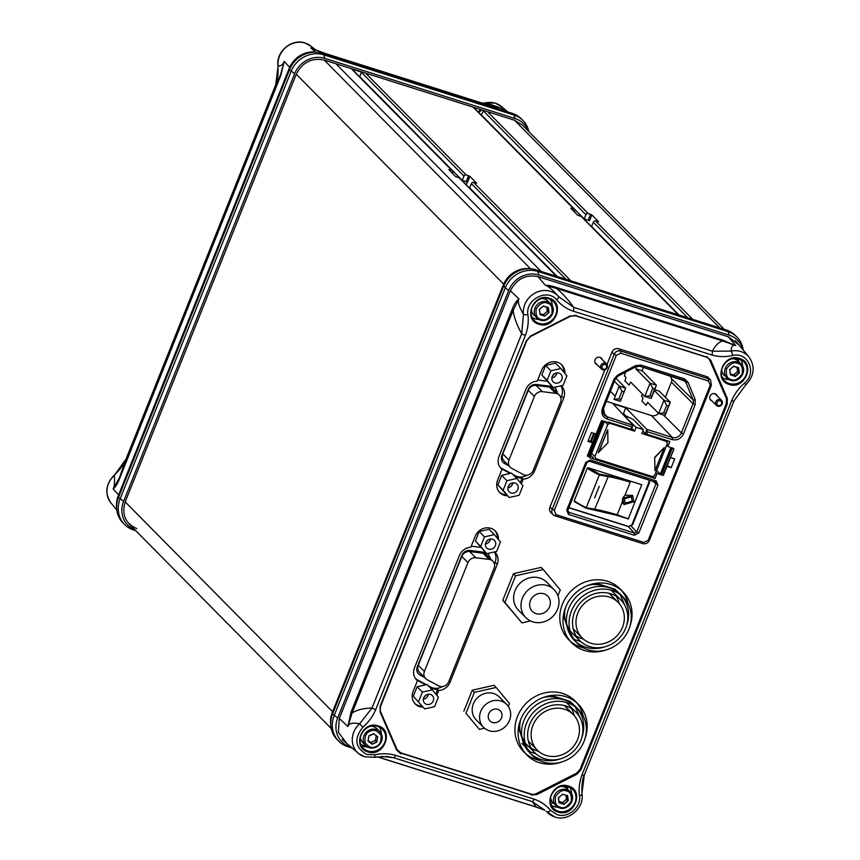 <?xml version="1.0" encoding="UTF-8"?>
<svg xmlns="http://www.w3.org/2000/svg" width="860" height="860" viewBox="0 0 860 860"><rect width="100%" height="100%" fill="white"/><g stroke="black" fill="none" stroke-linecap="round" stroke-linejoin="round"><path stroke-width="1.29" d="M478.02 111.8L480.912 109.596M289.659 67.316L284.219 61.372L280.543 74.906L275.705 84.85L278.113 66.005C281.209 65.941 283.252 64.392 284.219 61.372L280.812 75.454L119.68 478.31A7.224 1.301 -158.2 0 1 119.411 477.762L113.176 489.017C114.434 486.47 114.821 481.944 114.348 475.451L114.133 475.268C123.055 466.969 125.614 460.347 126.033 459.046A3.612 0.645 -158.2 0 1 126.044 459.025A3.612 0.645 -158.2 0 0 126.022 459.068L275.705 84.85A3.612 0.645 -158.2 0 1 275.705 84.828A3.612 0.645 -158.2 0 1 275.716 84.818M114.133 475.268C105.64 484.18 104.608 493.436 111.026 503.046A20.629 18.759 -44.7 0 1 114.348 475.451L126.022 459.068L119.411 477.762L280.543 74.906A7.224 1.301 -158.2 0 0 280.812 75.454M126.033 459.046L275.705 84.828L278.038 75.411L277.995 65.736C275.77 51.707 291.819 38.173 305.063 43L311.341 46.472A20.629 18.759 -44.7 0 0 305.257 43.108A20.629 18.759 -44.7 0 0 278.113 66.005A3.612 1.225 173.5 0 1 277.995 65.736L277.995 65.736A3.612 1.225 173.5 0 1 278.06 65.446M482.868 103.318L485.792 102.856A3.612 0.871 -101.7 0 0 485.491 102.727L495.349 103.189L501.627 106.661L507.83 111.972M501.627 106.661A20.629 18.759 -44.7 0 0 495.532 103.297A20.629 18.759 -44.7 0 0 485.792 102.856L501.068 108.081L490.146 105.619M315.158 49.772L310.783 47.891C313.814 48.88 314.599 48.998 313.115 48.235M315.62 52.073L310.783 47.891L324.575 53.245L490.866 105.844L501.068 108.081L504.25 110.832M119.68 478.31C117.712 483.449 115.541 487.018 113.176 489.017L118.594 494.952M483.632 110.456A1.806 1.645 135.3 0 0 483.374 110.908L481.235 115.057M469.71 176.203L466.281 184.771M136.815 528.61C125.388 523.536 121.518 514.624 125.194 501.885L296.248 74.229C302.44 62.285 311.761 57.555 324.22 60.039L514.506 120.228L522.332 125.012M528.126 130.87A24.209 22.005 135.3 0 0 515.172 118.572L324.887 58.383A24.209 22.005 135.3 0 0 294.647 73.724L123.603 501.38A24.209 22.005 135.3 0 0 134.923 529.824M528.814 131.569A26.015 23.65 135.3 0 0 522.923 120.475A26.015 23.65 135.3 0 0 513.925 115.004L323.639 54.814A26.015 23.65 135.3 0 0 291.153 71.294L120.099 498.95A26.015 23.65 135.3 0 0 124.593 524.503A26.015 23.65 135.3 0 0 133.59 529.986L135.751 530.663M522.923 120.475L521.343 118.873A26.015 23.65 135.3 0 0 512.345 113.391L513.925 115.004L515.172 118.572M324.887 58.383L323.639 54.814L322.059 53.202A26.015 23.65 135.3 0 0 317.179 52.223L314.954 52.019A24.209 22.005 135.3 0 0 289.261 68.273L118.207 495.93A24.209 22.005 135.3 0 0 116.53 506.723L116.713 508.948A26.015 23.65 135.3 0 0 123.001 522.901L124.593 524.503M322.059 53.202L512.345 113.391M123.603 501.38L118.519 497.349A26.015 23.65 135.3 0 0 116.713 508.948M118.207 495.93L118.519 497.349L289.562 69.692L294.647 73.724M317.179 52.223A26.015 23.65 135.3 0 0 289.562 69.692L289.261 68.273M439.686 686.312A7.224 6.568 -44.7 0 1 438.611 685.861L427.076 679.658A7.224 6.568 -44.7 0 1 425.635 678.583A7.224 6.568 -44.7 0 1 424.399 671.488L467.958 562.58A7.224 6.568 -44.7 0 1 475.827 557.753L489.19 559.419A7.224 6.568 -44.7 0 1 492.844 561.193A7.224 6.568 -44.7 0 1 494.081 568.288L448.705 681.733A7.224 6.568 -44.7 0 1 439.686 686.312M492.844 561.193L486.706 554.99A7.224 6.568 135.3 0 0 483.062 553.216L469.7 551.55A7.224 6.568 135.3 0 0 461.82 556.377L418.261 665.285A7.224 6.568 135.3 0 0 419.508 672.38L425.635 678.583M524.235 474.935A7.224 6.568 -44.7 0 1 523.159 474.483L511.625 468.27A7.224 6.568 -44.7 0 1 510.184 467.206A7.224 6.568 -44.7 0 1 508.937 460.1L534.393 396.471A7.224 6.568 -44.7 0 1 542.273 391.644L555.635 393.31A7.224 6.568 -44.7 0 1 559.279 395.084A7.224 6.568 -44.7 0 1 560.526 402.179L533.254 470.356A7.224 6.568 -44.7 0 1 524.235 474.935M559.279 395.084L553.152 388.87A7.224 6.568 135.3 0 0 549.497 387.108L536.135 385.43A7.224 6.568 135.3 0 0 528.266 390.268L502.81 453.897A7.224 6.568 135.3 0 0 504.057 461.003L510.184 467.206M508.776 465.776L504.573 463.518A7.224 6.568 -44.7 0 1 503.143 462.443A7.224 6.568 -44.7 0 1 501.896 455.348L528.319 389.279C529.964 385.893 532.587 384.28 536.199 384.452L551.615 386.377A7.224 6.568 -44.7 0 1 552.088 386.452M554.259 387.333A7.224 6.568 -44.7 0 1 555.259 388.15A7.224 6.568 -44.7 0 1 557.022 392.794M554.904 373.541L552.518 375.895M510.937 483.492L508.55 485.846M488.469 539.65L486.083 542.004M426.388 694.869L424.002 697.234M424.571 677.508L419.97 675.036A7.224 6.568 -44.7 0 1 418.54 673.961A7.224 6.568 -44.7 0 1 417.293 666.865L461.938 555.259C463.572 551.873 466.206 550.26 469.807 550.432L485.481 552.389M488.007 553.399L490.63 558.957M502.885 462.175A7.224 6.568 135.3 0 0 504.046 462.981L504.573 463.518M556.495 392.267A7.224 6.568 135.3 0 0 554.99 387.892M418.283 673.692A7.224 6.568 135.3 0 0 419.443 674.498L419.97 675.036M352.17 748.028L347.655 746.609A26.015 23.65 -44.7 0 1 338.657 741.126L337.077 739.525A26.015 23.65 -44.7 0 1 330.777 725.571A26.015 23.65 -44.7 0 1 332.583 713.972L503.637 286.315A26.015 23.65 -44.7 0 1 531.244 268.847A26.015 23.65 -44.7 0 1 536.124 269.836L726.41 330.014A26.015 23.65 -44.7 0 1 735.408 335.497L736.999 337.098A26.015 23.65 -44.7 0 1 743.18 350.031M338.657 741.126A26.015 23.65 -44.7 0 1 334.175 715.574L505.228 287.917L503.326 284.896L332.283 712.553A24.209 22.005 135.3 0 0 330.606 723.346L330.777 725.571M343.635 741.008A24.209 22.005 135.3 0 0 344.193 741.212M360.867 744.642L366.747 746.501M550.26 799.262L550.905 798.994M563.364 786.685L563.644 786.04M726.334 379.292L726.861 377.981M734.429 359.039L734.687 358.383M503.326 284.896A24.209 22.005 -44.7 0 1 529.018 268.642L531.244 268.847M736.816 342.076A24.209 22.005 -44.7 0 1 737.009 342.635M726.41 330.014L728.001 331.627L537.715 271.438A26.015 23.65 -44.7 0 0 505.228 287.917L508.722 290.358L337.679 718.003L332.583 713.972L332.283 712.553M508.722 290.358A24.209 22.005 -44.7 0 1 538.951 275.006L729.237 335.196A24.209 22.005 -44.7 0 1 742.868 349.644M351.181 747.179L350.224 746.878A24.209 22.005 -44.7 0 1 337.679 718.003M739.062 345.086L728.581 336.851L538.295 276.662C525.836 274.179 516.505 278.909 510.324 290.863L339.27 718.508L338.399 732.333L346.623 743.287M729.237 335.196L728.001 331.627A26.015 23.65 -44.7 0 1 736.999 337.098M376.056 747.093A9.933 9.03 -44.7 0 1 369.069 747.641A9.933 9.03 -44.7 0 1 365.64 745.555A9.933 9.03 -44.7 0 1 369.348 730.054A9.933 9.03 -44.7 0 1 376.336 729.495A9.933 9.03 -44.7 0 1 379.765 731.591L376.916 728.699A9.933 9.03 135.3 0 0 373.476 726.614A9.933 9.03 135.3 0 0 371.015 726.195M360.351 736.74A9.933 9.03 135.3 0 0 362.78 742.664L365.64 745.555C368.66 748.286 372.165 748.813 376.153 747.146C382.657 742.803 383.872 737.611 379.765 731.591A9.933 9.03 -44.7 0 1 376.175 747.039M376.863 741.771L377.68 736.697L373.756 733.87M373.799 733.569L368.854 735.891L367.983 741.255L372.144 744.255L377.088 741.933M372.144 744.255L376.863 741.524M367.983 741.255L372.1 743.76L370.832 742.47L375.498 740.277L376.82 741.621M368.854 735.891L368.252 740.976M373.82 733.774L369.058 736.009M368.306 740.643L370.832 742.47M375.498 740.277L376.25 735.665M540.123 319.995A9.933 9.03 -44.7 0 1 536.683 317.899A9.933 9.03 -44.7 0 1 535.995 306.203A9.933 9.03 -44.7 0 1 547.379 301.849A9.933 9.03 -44.7 0 1 550.819 303.935L547.96 301.043A9.933 9.03 135.3 0 0 544.53 298.958A9.933 9.03 135.3 0 0 542.069 298.549M531.394 309.084A9.933 9.03 135.3 0 0 533.834 315.018L540.188 320.038C548.992 323.457 557.828 310.202 550.819 303.935A9.933 9.03 -44.7 0 1 551.561 315.566A9.933 9.03 -44.7 0 1 540.274 320.038M549.035 312.717L548.336 307.568L543.359 305.999L539.166 309.6M539.446 309.686L540.112 314.631L544.724 316.093L548.755 312.631M543.359 305.999L539.274 309.74M548.336 307.568L543.305 306.278M548.583 312.685L547.917 307.74M548.626 312.642L547.304 311.309L546.766 307.375M547.304 311.309L543.348 314.706L539.983 313.642M544.724 316.093L543.348 314.706M550.636 796.93A9.933 9.03 135.3 0 0 553.066 802.853L559.43 807.873C568.224 811.303 577.071 798.048 570.051 791.78A9.933 9.03 -44.7 0 1 570.75 803.476A9.933 9.03 -44.7 0 1 559.355 807.83A9.933 9.03 -44.7 0 1 555.915 805.745A9.933 9.03 -44.7 0 1 555.227 794.038A9.933 9.03 -44.7 0 1 566.622 789.684A9.933 9.03 -44.7 0 1 570.051 791.78L567.202 788.889A9.933 9.03 135.3 0 0 563.762 786.792A9.933 9.03 135.3 0 0 561.3 786.384M567.353 795.715L562.655 794.231L558.613 797.693M558.344 797.607L559.032 802.745L564.009 804.326L568.277 800.66L567.589 795.511M558.581 797.424L559.032 802.745M568.277 800.66L567.138 795.478M564.009 804.326L567.804 800.434L566.536 799.144L566.02 795.296M559.247 802.369L563.848 803.831L562.58 802.541L566.536 799.144M559.118 801.445L562.58 802.541M730.409 380.185A9.933 9.03 -44.7 0 1 726.969 378.088A9.933 9.03 -44.7 0 1 726.281 366.392A9.933 9.03 -44.7 0 1 737.665 362.038A9.933 9.03 -44.7 0 1 741.105 364.124L738.245 361.232A9.933 9.03 135.3 0 0 734.816 359.147A9.933 9.03 135.3 0 0 732.354 358.738M721.68 369.273A9.933 9.03 135.3 0 0 724.109 375.207L730.473 380.227C739.278 383.646 748.114 370.391 741.105 364.124A9.933 9.03 -44.7 0 1 741.836 375.755A9.933 9.03 -44.7 0 1 730.559 380.227M735.139 376.605L739.331 373.004L738.622 367.757L733.644 366.188L729.452 369.789M729.731 369.875L730.398 374.82L735.096 376.315M733.644 366.188L729.559 369.929M738.622 367.757L733.591 366.467M739.331 373.004L738.202 367.929M734.827 376.239L738.858 372.778L737.59 371.498L737.052 367.564M734.956 376.228L733.634 374.895L737.59 371.498M733.634 374.895L730.269 373.831M568.492 786.104C552.593 780.257 541.628 807.669 558.118 812.055C574.018 817.914 584.983 790.501 568.492 786.104M378.207 725.915C362.307 720.067 351.342 747.48 367.833 751.866C383.732 757.725 394.697 730.312 378.207 725.915M739.546 358.448C723.636 352.6 712.682 380.012 729.162 384.409C745.061 390.257 756.026 362.845 739.546 358.448M549.26 298.259C533.361 292.411 522.396 319.823 538.876 324.22C554.775 330.068 565.74 302.656 549.26 298.259M584.284 775.183L581.887 793.995A3.612 1.225 173.5 0 1 582.005 794.264L582.005 794.264A3.612 1.225 173.5 0 1 579.479 795.736C581.338 807.26 567.88 818.623 557.087 814.624L550.593 810.399C546.089 805.089 540.607 801.348 534.146 799.176L395.557 755.338C388.956 753.403 382.044 753.22 374.842 754.8L366.801 754.435C355.072 747.824 353.75 738.751 362.856 727.216C368.617 722.196 372.896 716.326 375.702 709.64L525.374 335.421C527.954 328.606 528.803 321.661 527.9 314.577C525.266 299.409 547.648 288.046 556.775 299.925C561.279 305.225 566.772 308.966 573.233 311.148L711.811 354.976C718.422 356.921 725.324 357.104 732.537 355.524C748.049 351.428 757.337 372.81 744.524 383.098C738.761 388.129 734.472 393.988 731.666 400.674L581.994 774.892C579.414 781.708 578.576 788.663 579.479 795.736M374.207 757.144A3.612 0.871 -101.7 0 0 374.508 757.273L374.508 757.273A3.612 0.871 -101.7 0 0 374.842 754.8M551.324 805.207A13.007 11.825 135.3 0 0 557.893 807.228M361.039 745.018A13.007 11.825 135.3 0 0 367.607 747.039M722.368 377.551A13.007 11.825 135.3 0 0 728.936 379.572M532.082 317.362A13.007 11.825 135.3 0 0 538.65 319.382M386.731 756.424L393.644 757.735L532.222 801.574L544.842 810.227M550.765 803.767A22.403 20.371 135.3 0 0 553.206 803.004M709.855 398.793L716.412 405.425A3.612 3.289 -44.7 0 1 720.304 399.577A3.612 3.289 -44.7 0 1 721.798 404.598A3.612 3.289 -44.7 0 1 716.412 405.425M717.111 395.847A3.978 3.612 135.3 0 0 710.382 395.428A3.978 3.612 135.3 0 0 711.972 400.932M594.916 362.436L601.473 369.069A3.612 3.289 -44.7 0 1 605.365 363.221A3.612 3.289 -44.7 0 1 606.859 368.241A3.612 3.289 -44.7 0 1 601.473 369.069M602.172 359.491A3.978 3.612 135.3 0 0 595.442 359.071A3.978 3.612 135.3 0 0 597.034 364.575M494.403 563.988L495.102 562.257A12.287 11.169 135.3 0 0 494.382 551.959M436.783 695.245L438.686 690.483A12.287 11.169 135.3 0 0 450.092 682.206L497.22 564.396A12.287 11.169 135.3 0 0 495.091 552.335A12.287 11.169 135.3 0 0 494.65 551.905M497.36 538.21A12.642 11.502 135.3 0 0 494.79 530.48M498.413 539.467A12.642 11.502 135.3 0 0 495.338 530.996A12.642 11.502 135.3 0 0 490.963 528.33A12.642 11.502 135.3 0 0 475.161 536.35L470.807 547.24A12.287 11.169 135.3 0 0 459.401 555.517L414.477 667.854A12.287 11.169 135.3 0 0 416.595 679.927A12.287 11.169 135.3 0 0 417.433 680.679L413.079 691.569A12.642 11.502 135.3 0 0 415.262 703.996A12.642 11.502 135.3 0 0 422.969 707.178M560.849 397.879L561.548 396.116A12.287 11.169 135.3 0 0 560.849 385.839M521.332 483.858L523.224 479.138A12.287 11.169 135.3 0 0 534.63 470.85L563.666 398.255A12.287 11.169 135.3 0 0 561.548 386.183A12.287 11.169 135.3 0 0 561.129 385.785M563.805 372.1A12.642 11.502 135.3 0 0 561.225 364.371M564.848 373.358A12.642 11.502 135.3 0 0 561.774 364.887A12.642 11.502 135.3 0 0 557.398 362.221A12.642 11.502 135.3 0 0 541.606 370.241L537.263 381.087A12.287 11.169 135.3 0 0 525.858 389.376L499.004 456.499A12.287 11.169 135.3 0 0 501.122 468.571A12.287 11.169 135.3 0 0 501.971 469.334L497.628 480.181A12.642 11.502 135.3 0 0 499.81 492.608A12.642 11.502 135.3 0 0 507.518 495.801M618.996 593.088L615.008 589.207L596.227 583.263M563.257 616.212L572.867 638.658M574.071 639.453L580.758 641.571M624.865 605.505L620.146 594.582M580.091 769.313A7.332 6.665 -44.7 0 1 576.297 773.441L576.845 774.29L580.962 769.808L580.081 769.345L726.345 403.577L580.091 769.313L576.308 773.441M576.254 773.355L536.414 793.565A7.224 6.568 -44.7 0 1 531.136 794.07L400.728 752.822M400.695 752.93A7.332 6.665 -44.7 0 1 397.04 749.834M575.609 315.609L706.006 356.857A7.224 6.568 -44.7 0 1 708.135 358.029M708.199 358.082A7.224 6.568 -44.7 0 1 709.747 360.211L726.281 398.266M726.463 398.395A7.332 6.665 -44.7 0 1 726.388 403.555L727.259 404.05L727.248 398.255L726.367 398.277M574.125 705.286L570.126 701.394L551.357 695.461M518.386 728.409L527.997 750.855M529.201 751.64L535.887 753.758M579.995 717.692L575.275 706.769M523.224 479.138L522.17 478.063A12.287 11.169 -44.7 0 1 516.419 476.795L515.355 475.731A12.287 11.169 135.3 0 0 526.976 475.193M499.294 492.06A12.642 11.502 135.3 0 0 506.454 494.726M500.154 467.421A12.287 11.169 135.3 0 0 501.444 468.248L502.498 469.323A12.287 11.169 -44.7 0 1 500.918 468.259L501.971 469.334M537.683 380.045A12.287 11.169 -44.7 0 1 538.188 380.098L547.057 381.206M438.686 690.483L437.632 689.419A12.287 11.169 -44.7 0 1 431.881 688.15L429.161 686.688M428.108 685.624L430.828 687.086A12.287 11.169 135.3 0 0 442.373 686.581M414.756 703.437A12.642 11.502 135.3 0 0 421.905 706.114M425.668 684.807L417.971 680.668A12.287 11.169 -44.7 0 1 416.38 679.615L417.433 680.679M415.616 678.776A12.287 11.169 135.3 0 0 416.906 679.604L426.323 684.667M471.226 546.186A12.287 11.169 -44.7 0 1 471.731 546.24L480.654 547.358M706.339 357.137L575.942 315.889M570.374 316.158L530.674 336.303M526.739 340.592L380.12 706.275L380.12 712.069L396.654 750.113L400.781 753.822L400.781 752.919L397.105 749.619L396.654 750.113M380.582 711.65L397.04 749.522M401.029 753.188L531.437 794.425M600.054 357.351L606.612 363.984M714.993 393.708L721.551 400.341M502.498 469.323L510.163 473.441M513.796 475.387L516.419 476.795M522.17 478.063L520.332 482.654M437.632 689.419L435.784 694.041M727.248 398.255L710.715 360.2L706.597 356.502L706.125 356.954A7.235 6.579 -44.7 0 1 708.264 358.136A7.235 6.579 -44.7 0 1 709.876 360.318L709.747 360.211M515.355 475.731L512.743 474.322M510.818 473.29L501.444 468.248M576.189 315.254L570.363 316.147M556.775 299.925A3.612 1.505 -41.1 0 0 558.452 296.496C552.303 289.54 547.992 285.853 545.519 285.434L556.366 288.379C561.644 292.464 567.449 298.796 573.781 307.364A3.612 1.355 107.6 0 1 573.233 311.148M537.941 276.554L545.519 285.434C547.444 285.036 550.894 285.66 555.861 287.294L722.153 339.894A7.224 2.709 107.6 0 1 722.658 340.979L735.805 345.623C732.881 344.333 731.322 346.171 731.129 351.116L712.359 351.192L573.781 307.364L558.452 296.496A20.629 18.759 135.3 0 0 535.49 292.808A20.629 18.759 135.3 0 0 523.45 314.255L521.697 333.787L372.025 708.006L359.673 723.712C352.535 722.497 348.612 723.443 347.913 726.56L350.966 712.359L512.098 309.503A7.224 1.301 21.8 0 0 513.173 310.299L518.967 298.904C517.43 301.365 518.924 306.483 523.45 314.255A3.612 1.225 -6.5 0 0 527.9 314.577M339.302 718.422L347.913 726.56L352.041 713.166L513.173 310.299C513.807 316.749 516.645 324.575 521.697 333.787A3.612 0.645 21.8 0 0 525.374 335.421M350.966 712.359A7.224 1.301 21.8 0 0 352.041 713.166C356.513 709.995 363.178 708.274 372.025 708.006A3.612 0.645 21.8 0 0 375.702 709.64M364.468 756.703A20.629 18.759 135.3 0 1 358.373 753.338A20.629 18.759 135.3 0 1 359.673 723.712L362.856 727.216M381.625 756.338L393.644 757.735A3.612 1.355 -72.4 0 0 395.557 755.338M544.273 809.991L536.264 807.013L532.222 801.574A3.612 1.355 -72.4 0 0 534.146 799.176M554.743 816.892A20.629 18.759 135.3 0 1 548.659 813.528A20.629 18.759 135.3 0 1 546.885 811.765A3.612 1.505 -41.1 0 0 550.593 810.399M733.978 400.932A3.612 0.645 -158.2 0 1 733.967 400.954L584.295 775.15A3.612 0.645 -158.2 0 1 584.295 775.172A3.612 0.645 -158.2 0 1 581.994 774.892M546.078 811.324L554.937 817C568.18 821.827 584.23 808.292 582.005 794.264C581.607 784.976 582.37 778.612 584.295 775.172L733.967 400.954A3.612 0.645 -158.2 0 1 731.666 400.674M733.967 400.954L745.867 384.732L744.524 383.098M745.867 384.732C754.36 375.82 755.392 366.564 748.974 356.954A20.629 18.759 135.3 0 0 731.129 351.116A3.612 0.871 78.3 0 1 732.537 355.524M555.861 287.294A7.224 2.709 107.6 0 1 556.366 288.379L722.658 340.979C718.648 342.129 715.219 345.537 712.359 351.192A3.612 1.355 107.6 0 1 711.811 354.976M342.215 739.514A22.403 20.371 135.3 0 0 342.366 739.654L358.373 753.338L364.651 756.811L374.508 757.273L387.269 756.467M738.396 361.383A22.403 20.371 135.3 0 0 739.181 358.953A13.491 12.266 -44.7 0 1 743.062 361.103A13.491 12.266 -44.7 0 1 746.071 374.992A13.491 12.266 -44.7 0 1 729.226 383.538A13.491 12.266 -44.7 0 1 723.926 380.012A13.491 12.266 -44.7 0 1 722.228 367.457A13.491 12.266 -44.7 0 1 739.073 358.899M748.974 356.954L735.472 340.786A22.403 20.371 135.3 0 0 735.343 340.635M552.27 305.923A13.007 11.825 135.3 0 0 550.336 299.334M742.556 366.113A13.007 11.825 135.3 0 0 740.621 359.523M381.227 733.58A13.007 11.825 135.3 0 0 379.292 726.99M571.513 793.769A13.007 11.825 135.3 0 0 569.567 787.169M512.098 309.503C514.043 304.354 516.333 300.817 518.967 298.904L510.356 290.766M722.153 339.894L735.805 345.623L728.226 336.733M377.164 756.789L535.812 806.97A7.224 2.709 -72.4 0 0 536.264 807.013L377.379 756.757M567.342 789.039L568.299 786.653M573.201 628.767A25.295 22.994 135.3 0 0 574.233 629.907L582.166 637.926A25.295 22.994 -44.7 0 1 580.403 608.138A25.295 22.994 -44.7 0 1 609.396 597.055A25.295 22.994 -44.7 0 1 618.146 602.376A25.295 22.994 -44.7 0 1 619.899 632.164A25.295 22.994 -44.7 0 1 590.917 643.248A25.295 22.994 -44.7 0 1 582.166 637.926M618.146 602.376L610.213 594.346A25.295 22.994 135.3 0 0 609.095 593.292M606.139 649.923A36.131 32.852 -44.7 0 1 584.316 650.472A36.131 32.852 -44.7 0 1 571.814 642.871A36.131 32.852 -44.7 0 1 569.298 600.312A36.131 32.852 -44.7 0 1 610.707 584.478A36.131 32.852 -44.7 0 1 623.21 592.078A36.131 32.852 -44.7 0 1 629.853 626.488M570.288 641.205A36.131 32.852 135.3 0 0 581.145 647.258A36.131 32.852 135.3 0 0 583.746 647.967M595.206 648.526A36.131 32.852 135.3 0 0 599.839 647.655M627.671 620.157A36.131 32.852 135.3 0 0 628.585 615.534M628.165 604.075A36.131 32.852 135.3 0 0 621.565 590.53M623.21 592.078L620.038 588.874A36.131 32.852 135.3 0 0 607.536 581.263A36.131 32.852 135.3 0 0 566.127 597.109A36.131 32.852 135.3 0 0 568.643 639.657L571.814 642.871M612.03 590.454A32.519 29.562 -44.7 0 1 623.285 597.291A32.519 29.562 -44.7 0 1 625.542 635.594A32.519 29.562 -44.7 0 1 588.272 649.848A32.519 29.562 -44.7 0 1 577.028 643A32.519 29.562 -44.7 0 1 574.77 604.709A32.519 29.562 -44.7 0 1 612.03 590.454M575.749 641.625A32.519 29.562 135.3 0 0 585.628 647.171A32.519 29.562 135.3 0 0 605.375 646.645M626.585 625.682A32.519 29.562 135.3 0 0 621.909 596.001M623.285 597.291L620.64 594.615A32.519 29.562 135.3 0 0 609.385 587.778A32.519 29.562 135.3 0 0 572.126 602.032A32.519 29.562 135.3 0 0 574.383 640.334L577.028 643M605.762 586.885A28.907 26.284 135.3 0 0 602.785 585.725A28.907 26.284 135.3 0 0 587.875 585.402M565.547 607.461A28.907 26.284 135.3 0 0 566.826 625.36M570.008 630.573A28.907 26.284 135.3 0 0 571.663 632.444L579.597 640.463A28.907 26.284 -44.7 0 1 577.587 606.418A28.907 26.284 -44.7 0 1 610.707 593.755A28.907 26.284 -44.7 0 1 620.716 599.828A28.907 26.284 -44.7 0 1 622.726 633.874A28.907 26.284 -44.7 0 1 589.595 646.548A28.907 26.284 -44.7 0 1 579.597 640.463M576.114 635.981A28.907 26.284 135.3 0 0 581.672 638.529A28.907 26.284 135.3 0 0 583.284 638.98M619.178 603.505A28.907 26.284 135.3 0 0 616.265 596.292M620.716 599.828L612.782 591.809A28.907 26.284 135.3 0 0 610.944 590.132M528.319 740.965A25.295 22.994 135.3 0 0 529.362 742.094L537.296 750.113A25.295 22.994 -44.7 0 1 535.533 720.325A25.295 22.994 -44.7 0 1 564.515 709.242A25.295 22.994 -44.7 0 1 573.265 714.563A25.295 22.994 -44.7 0 1 575.028 744.351A25.295 22.994 -44.7 0 1 546.046 755.435A25.295 22.994 -44.7 0 1 537.296 750.113M573.265 714.563L565.342 706.544A25.295 22.994 135.3 0 0 564.225 705.49M561.268 762.111A36.131 32.852 -44.7 0 1 539.435 762.669A36.131 32.852 -44.7 0 1 526.943 755.058A36.131 32.852 -44.7 0 1 524.428 712.51A36.131 32.852 -44.7 0 1 565.837 696.664A36.131 32.852 -44.7 0 1 578.339 704.275A36.131 32.852 -44.7 0 1 584.983 738.686M525.417 753.392A36.131 32.852 135.3 0 0 536.264 759.455A36.131 32.852 135.3 0 0 538.876 760.165M550.336 760.713A36.131 32.852 135.3 0 0 554.969 759.853M582.79 732.354A36.131 32.852 135.3 0 0 583.714 727.732M583.295 716.272A36.131 32.852 135.3 0 0 576.684 702.727M578.339 704.275L575.168 701.061A36.131 32.852 135.3 0 0 562.666 693.461A36.131 32.852 135.3 0 0 521.257 709.296A36.131 32.852 135.3 0 0 523.772 751.855L526.943 755.058M567.159 702.641A32.519 29.562 -44.7 0 1 578.404 709.489A32.519 29.562 -44.7 0 1 580.672 747.781A32.519 29.562 -44.7 0 1 543.402 762.035A32.519 29.562 -44.7 0 1 532.157 755.198A32.519 29.562 -44.7 0 1 529.889 716.896A32.519 29.562 -44.7 0 1 567.159 702.641M530.878 753.812A32.519 29.562 135.3 0 0 540.757 759.369A32.519 29.562 135.3 0 0 560.505 758.832M581.704 737.88A32.519 29.562 135.3 0 0 577.038 708.199M578.404 709.489L575.77 706.812A32.519 29.562 135.3 0 0 564.515 699.965A32.519 29.562 135.3 0 0 527.244 714.219A32.519 29.562 135.3 0 0 529.513 752.521L532.157 755.198M560.892 699.072A28.907 26.284 135.3 0 0 557.914 697.922A28.907 26.284 135.3 0 0 543.004 697.589M520.676 719.648A28.907 26.284 135.3 0 0 521.956 737.558M525.137 742.771A28.907 26.284 135.3 0 0 526.793 744.631L534.726 752.661A28.907 26.284 -44.7 0 1 532.716 718.616A28.907 26.284 -44.7 0 1 565.837 705.942A28.907 26.284 -44.7 0 1 575.834 712.026A28.907 26.284 -44.7 0 1 577.845 746.071A28.907 26.284 -44.7 0 1 544.724 758.735A28.907 26.284 -44.7 0 1 534.726 752.661M531.233 748.168A28.907 26.284 135.3 0 0 536.79 750.716A28.907 26.284 135.3 0 0 538.414 751.167M574.308 715.692A28.907 26.284 135.3 0 0 571.395 708.489M575.834 712.026L567.912 704.007A28.907 26.284 135.3 0 0 566.063 702.319M489.19 730.742A16.254 14.781 135.3 0 0 507.819 723.604A16.254 14.781 135.3 0 0 506.69 704.458A16.254 14.781 135.3 0 0 501.068 701.04A16.254 14.781 135.3 0 0 482.428 708.167A16.254 14.781 135.3 0 0 483.567 727.313A16.254 14.781 135.3 0 0 489.19 730.742M506.69 704.458L499.294 696.976A16.254 14.781 135.3 0 0 493.661 693.547A16.254 14.781 135.3 0 0 475.032 700.674A16.254 14.781 135.3 0 0 476.16 719.831L483.567 727.313M492.49 722.486A7.224 6.568 -44.7 0 1 489.985 720.97A7.224 6.568 -44.7 0 1 489.48 712.456A7.224 6.568 -44.7 0 1 497.768 709.285A7.224 6.568 -44.7 0 1 500.262 710.812A7.224 6.568 -44.7 0 1 500.767 719.315A7.224 6.568 -44.7 0 1 492.49 722.486M484.513 728.183L479.342 729.355L465.98 713.327L474.354 692.364L496.112 687.441L509.475 703.48L508.292 706.425M479.342 729.355L465.98 713.327M474.354 692.364L472.248 690.225L493.995 685.302L496.112 687.441M472.248 690.225L463.862 711.188M532.738 621.845A19.866 18.071 135.3 0 0 555.517 613.137A19.866 18.071 135.3 0 0 554.13 589.724A19.866 18.071 135.3 0 0 547.261 585.542A19.866 18.071 135.3 0 0 524.482 594.26A19.866 18.071 135.3 0 0 525.869 617.663A19.866 18.071 135.3 0 0 532.738 621.845M554.13 589.724L546.734 582.241A19.866 18.071 135.3 0 0 539.854 578.06A19.866 18.071 135.3 0 0 517.086 586.767A19.866 18.071 135.3 0 0 518.462 610.17L525.869 617.663M536.038 613.599A10.836 9.858 -44.7 0 1 532.286 611.309A10.836 9.858 -44.7 0 1 531.534 598.549A10.836 9.858 -44.7 0 1 543.961 593.798A10.836 9.858 -44.7 0 1 547.712 596.077A10.836 9.858 -44.7 0 1 548.465 608.848A10.836 9.858 -44.7 0 1 536.038 613.599M530.469 620.942L521.934 622.876L504.917 602.473L515.581 575.802L543.273 569.535L560.279 589.938L557.946 595.787M543.273 569.535L541.155 567.396L513.474 573.663L515.581 575.802M513.474 573.663L502.799 600.334L504.917 602.473M502.799 600.334L521.934 622.876M488.587 549.11A5.418 4.923 -44.7 0 1 486.341 541.585A5.418 4.923 -44.7 0 1 494.425 540.349A5.418 4.923 -44.7 0 1 488.587 549.11M485.438 543.95A5.418 4.923 135.3 0 0 490.415 539.026M484.492 536.876L494.382 534.64L500.456 541.929L496.65 551.453L486.76 553.689L480.686 546.401L484.492 536.876L479.203 531.523L489.093 529.287L494.382 534.64M480.686 546.401L475.397 541.048L479.203 531.523M486.76 553.689L475.397 541.048M511.055 492.952A5.418 4.923 -44.7 0 1 508.798 485.427A5.418 4.923 -44.7 0 1 516.881 484.191A5.418 4.923 -44.7 0 1 511.055 492.952M507.894 487.792A5.418 4.923 135.3 0 0 512.883 482.858M506.959 480.708L516.838 478.472L522.923 485.76L519.107 495.285L509.217 497.521L503.143 490.232L506.959 480.708L501.67 475.365L511.56 473.129L516.838 478.472M503.143 490.232L497.854 484.889L501.67 475.365M509.217 497.521L497.854 484.889M426.506 704.329A5.418 4.923 -44.7 0 1 424.249 696.815A5.418 4.923 -44.7 0 1 432.344 695.579A5.418 4.923 -44.7 0 1 426.506 704.329M423.346 699.169A5.418 4.923 135.3 0 0 428.334 694.246M418.594 701.62L422.41 692.096L432.29 689.86L438.374 697.148L434.558 706.673L424.679 708.909L413.316 696.278L417.121 686.742L427.012 684.506L432.29 689.86M422.41 692.096L417.121 686.742M424.679 708.909L413.316 696.278M555.033 383.001A5.418 4.923 -44.7 0 1 552.776 375.476A5.418 4.923 -44.7 0 1 560.86 374.24A5.418 4.923 -44.7 0 1 555.033 383.001M551.873 377.841A5.418 4.923 135.3 0 0 556.861 372.917M550.927 370.767L560.817 368.521L566.89 375.809L563.085 385.334L553.195 387.581L547.121 380.292L550.927 370.767L545.649 365.414L555.528 363.178L560.817 368.521M547.121 380.292L541.832 374.938L545.649 365.414M553.195 387.581L541.832 374.938M602.409 420.712L603.365 421.722L600.753 422.346L596.077 434.042L591.465 432.58L587.971 441.331L592.572 442.782L587.305 455.95M595.883 433.977L592.572 442.782M589.562 457.713L655.073 478.44L657.051 473.494L662.813 475.279M670.488 457.584L674.702 458.907L671.198 467.657L666.995 466.324M672.144 447.748L673.896 448.898L663.339 475.3M673.487 448.587L667.876 446.437L669.854 441.502L646.623 434.149L647.558 431.817L672.219 439.621C677.239 440.632 681.002 438.718 683.485 433.902L695.159 404.716L695.202 399.577L688.043 382.238L684.27 378.776L640.958 365.081L635.562 365.64L617.706 375.067L614.083 379.077L602.419 408.263C600.925 413.391 602.484 416.982 607.085 419.013L631.756 426.818L630.821 429.151L608.547 422.11M608.353 422.593L601.656 420.475L600.753 422.346M589.38 461.207L654.922 481.944L655.857 484.094L636.722 531.942L634.465 533.082L568.696 512.28L567.761 510.13L566.686 510.152L568.557 514.463A1.806 0.677 -72.4 0 0 568.696 512.28L567.837 510.281L586.971 462.443L585.821 462.304L566.686 510.152M586.896 462.282L589.261 461.196A1.806 0.677 -72.4 0 0 590.336 460.014L585.821 462.304M589.154 461.143A1.806 0.677 -72.4 0 0 589.261 461.196L655.03 482.008A1.806 0.677 -72.4 0 0 656.105 480.815L590.336 460.014M652.761 481.288L657.975 485.126L656.105 480.815M631.068 525.997L636.722 531.942L638.84 532.974L657.975 485.126M568.847 507.765L628.241 526.546L634.465 533.082A1.806 0.677 107.6 0 1 634.325 535.264L638.84 532.974M657.051 473.494L655.868 472.301M655.073 478.44L653.321 476.59M593.69 433.289L590.68 440.804L587.971 441.331M631.466 429.151L630.821 429.151L631.466 429.151L632.724 425.99M631.756 426.818L633.003 425.302L631.509 429.237M633.003 425.302L607.225 416.842A1.806 0.677 107.6 0 1 607.085 419.013M642.796 431.096L645.344 433.537L646.731 429.333L625.758 407.812L612.965 403.77L632.853 424.947M646.892 429.688L647.558 431.817M645.344 433.537L646.623 434.149M666.693 445.243L667.876 446.437M671.198 467.657L667.285 465.604M708.446 380.969L710.253 385.129L648.225 540.22L643.871 542.423L556.065 514.656L554.259 510.496L616.297 355.406L620.651 353.191L708.446 380.969L708.586 378.787A5.289 4.816 -44.7 0 1 710.543 380.034L708.511 377.809A5.418 4.923 135.3 0 0 706.511 376.529L618.716 348.752A5.418 4.923 135.3 0 0 611.944 352.191L607.02 364.5M604.913 369.768L549.916 507.282A5.418 4.923 135.3 0 0 550.98 512.732L553.195 514.796A5.289 4.816 -44.7 0 1 552.152 509.464L614.18 354.374L616.297 355.406M592.454 442.567L590.68 440.804M591.304 441.449L594.464 433.537M606.397 401.308L651.407 415.541A6.665 6.063 135.3 0 0 658.524 413.316M665.361 397.255L671.413 382.13A4.859 4.418 135.3 0 0 671.434 378.669L670.284 375.885M673.896 448.898L670.875 447.651L660.319 474.043L660.738 474.473L662.92 475.311L673.896 448.898M628.241 526.546L629.111 526.589M603.365 421.722L604.247 421.851L603.483 421.056M626.962 416.95L627.252 416.219L628.337 417.261M625.758 407.812L623.446 413.585L626.822 416.939M603.666 421.808L589.745 456.606M660.319 474.043L656.578 470.517M665.393 440.094L667.457 443.33L654.6 475.472L652.439 476.569L595.797 458.659L594.894 456.585L607.751 424.442L609.923 423.346L634.615 431.161L636.131 427.366L643.377 429.656L641.861 433.451L667.156 441.631L665.747 440.202M634.615 431.161L631.853 428.366M607.751 429.688L598.302 452.575L607.923 442.75L607.751 429.688L598.517 452.79M654.643 457.38L655.019 470.656L664.264 447.565L654.643 457.38L655.019 470.656M643.377 429.656L633.583 419.744C629.617 417.412 627.209 416.648 626.338 417.455L625.951 417.594M626.188 417.842L636.131 427.366M594.894 456.585L591.239 452.887M664.264 447.565L654.858 457.595M625.446 372.208L624.467 375.863L625.843 377.26L625.768 378.572L624.876 380.797L629.101 385.076L630.606 382.066L644.774 396.406L650.053 383.205L635.884 368.875L636.583 366.392M635.884 368.875L642.269 370.886L656.438 385.226L650.053 383.205L652.751 388.322L649.708 395.912L644.774 396.406L651.149 398.427L656.438 385.226L654.664 388.924L652.751 388.322M638.228 365.403L637.507 366.081M642.269 370.886L643.205 367.317M631.283 382.754L635.508 387.043M649.708 395.912L651.622 396.514L651.149 398.427M654.664 388.924L651.622 396.514M632.261 501.24L625.188 503.283L624.36 498.8L631.433 496.757L632.261 501.24M625.134 503.229L632.154 501.133L631.38 496.704M632.627 495.403L625.026 495.177L622.672 498.198L622.35 501.853L623.887 504.53M622.78 498.305L632.68 495.446L633.841 501.735L623.941 504.594L622.78 498.305M649.01 480.095L649.031 481.998L631.874 524.89L628.714 526.492L568.912 507.583M641.829 484.739L588.218 467.775L587.283 468.227L574.222 500.896L585.896 508.131L585.907 507.486M586.09 507.583A36.131 6.504 21.8 0 1 574.222 500.896L574.63 501.767M631.874 524.89L632.562 524.976L649.719 482.073L649.031 481.998M585.821 508.12L616.663 515.29L628.456 518.956L616.77 515.323M586.165 507.841L599.452 474.645L586.165 507.841M641.506 485.287L628.316 518.827L617.158 514.85L616.706 515.323L594.4 509.647M599.216 486.341L594.604 497.886L599.216 486.341M654.32 390.515L663.942 400.265L658.663 413.466L647.677 402.34L646.172 405.339L641.947 401.061L642.839 398.836L642.914 397.524L641.538 396.137L642.399 393.998M654.654 389.677L659.341 391.16L670.327 402.286L663.942 400.265L666.65 405.382L663.608 412.972L658.663 413.466L665.049 415.487L665.522 413.574L663.608 412.972M665.049 415.487L670.327 402.286L668.564 405.985L666.65 405.382M668.564 405.985L665.522 413.574M615.782 378.174L625.639 388.15L620.35 401.34L625.639 388.15L619.254 386.129L614.427 381.249M615.233 396.159L610.407 391.279M623.865 391.848L621.952 391.246L619.254 386.129L613.965 399.33L618.91 398.836L621.952 391.246M620.823 399.438L618.91 398.836M620.35 401.34L613.965 399.33M603.43 369.155A2.526 2.3 -44.7 0 1 605.279 364.533A2.526 2.3 -44.7 0 1 606.59 367.553A2.526 2.3 -44.7 0 1 603.43 369.155M718.369 405.512A2.526 2.3 -44.7 0 1 717.057 402.491A2.526 2.3 -44.7 0 1 720.218 400.889A2.526 2.3 -44.7 0 1 721.529 403.91A2.526 2.3 -44.7 0 1 718.369 405.512M569.374 701.158L569.094 701.878M568.589 703.136L568.148 704.243M567.267 706.447L566.686 707.898M566.267 786.158L565.665 787.663M551.862 801.305A22.403 20.371 -44.7 0 1 550.346 801.832M737.257 358.502A22.403 20.371 -44.7 0 1 736.719 360.017M481.654 115.197L584.198 218.967L585.918 214.677A1.806 1.645 -44.7 0 1 588.175 213.527L591.841 214.914L598.603 221.762L595.571 221.02A1.806 1.645 135.3 0 0 593.314 222.17L591.605 226.459L679.185 315.083M588.734 220.397L584.198 218.967M574.416 211.947L574.738 211.141A1.806 1.645 -44.7 0 0 573.803 208.991L570.771 208.249L577.533 215.097L581.209 216.473A1.806 1.645 135.3 0 1 581.833 216.86L678.766 314.954M361.673 71.885A1.806 1.645 135.3 0 0 361.415 72.337L359.695 76.626L462.239 180.385L463.959 176.096A1.806 1.645 -44.7 0 1 466.206 174.956L469.882 176.332L476.644 183.18L473.613 182.438A1.806 1.645 135.3 0 0 471.355 183.588L469.635 187.878L557.216 276.501M466.776 181.825L462.239 180.385M452.457 173.365L452.779 172.57A1.806 1.645 -44.7 0 0 451.844 170.409L448.812 169.667L455.574 176.515L459.24 177.902A1.806 1.645 135.3 0 1 459.863 178.278L556.807 276.372M335.873 63.726L541.123 271.405L335.873 63.726M372.52 725.926L373.079 726.496M630.219 482.18L630.251 481.299L607.988 475.666L608.203 476.601A65.027 11.696 -158.2 0 1 630.219 482.18M598.968 474.817L599.549 474.161L588.218 467.775M482.148 109.983A13.491 12.266 135.3 0 0 478.687 112.477M361.522 72.1L351.955 69.079M135.256 530.158L133.59 529.986M489.19 559.419L483.062 553.216M424.399 671.488L418.261 665.285M467.958 562.58L461.82 556.377M475.827 557.753L469.7 551.55M555.635 393.31L549.497 387.108M536.135 385.43L542.273 391.644M528.266 390.268L534.393 396.471M502.81 453.897L508.937 460.1M566.03 786.75L567.772 787.953M737.063 359.082L738.783 360.275M538.951 275.006L537.715 271.438L536.124 269.836M347.655 746.609L350.224 746.878M376.003 746.48C372.434 748.673 368.8 747.383 365.102 742.61C364.479 736.396 366.113 732.623 370.036 731.301C373.606 729.108 377.239 730.398 380.937 735.171C381.56 741.384 379.916 745.158 376.003 746.48M547.304 303.161C551.185 303.87 552.711 307.385 551.894 313.717C548.035 319.082 544.348 320.952 540.832 319.329C536.952 318.619 535.425 315.093 536.242 308.762C540.101 303.397 543.789 301.527 547.304 303.161M566.536 790.996C570.416 791.705 571.954 795.231 571.126 801.552C567.267 806.927 563.579 808.798 560.075 807.164C556.183 806.454 554.657 802.939 555.485 796.607C559.333 791.243 563.02 789.372 566.536 790.996M737.59 363.339C741.471 364.06 742.997 367.575 742.18 373.906C738.321 379.271 734.633 381.141 731.118 379.518C727.237 378.808 725.711 375.283 726.528 368.951C730.387 363.587 734.074 361.716 737.59 363.339M552.872 807.658C544.552 798.994 556.678 782.127 568.062 786.577A13.491 12.266 -44.7 0 1 572.008 788.76A13.491 12.266 -44.7 0 1 575.017 802.649A13.491 12.266 -44.7 0 1 558.172 811.195A13.491 12.266 -44.7 0 1 552.872 807.658A13.491 12.266 -44.7 0 1 551.185 795.102A13.491 12.266 -44.7 0 1 568.03 786.556M377.819 726.399A13.491 12.266 -44.7 0 1 381.722 728.57A13.491 12.266 -44.7 0 1 384.732 742.459A13.491 12.266 -44.7 0 1 367.887 751.006A13.491 12.266 -44.7 0 1 362.598 747.469A13.491 12.266 -44.7 0 1 360.899 734.913A13.491 12.266 -44.7 0 1 377.744 726.367C366.392 721.938 354.266 738.804 362.598 747.469M538.94 323.349A13.491 12.266 -44.7 0 1 533.641 319.823A13.491 12.266 -44.7 0 1 531.942 307.267A13.491 12.266 -44.7 0 1 548.788 298.71A13.491 12.266 -44.7 0 1 552.776 300.914A13.491 12.266 -44.7 0 1 555.786 314.803A13.491 12.266 -44.7 0 1 538.94 323.349M497.22 564.396L495.102 562.257M563.666 398.255L561.548 396.116M534.63 470.85L533.512 469.721M450.092 682.206L448.974 681.066M430.828 687.086L431.881 688.15M417.971 680.668L416.906 679.604M536.414 793.565L576.372 773.484M726.41 398.373L709.876 360.318L710.715 360.2M531.179 795.07L537.005 794.511L536.533 793.694A7.235 6.579 -44.7 0 1 531.244 794.199M537.005 794.511L576.845 774.29M580.962 769.808L727.259 404.05M570.363 315.813L530.523 336.023L526.771 340.452M526.406 340.517L380.12 706.275M397.019 749.544L380.486 711.489M380.12 712.069L380.582 706.329L526.868 340.571L530.641 336.454L570.481 316.243L575.759 315.727M587.552 456.208L601 422.604M568.557 514.463L634.325 535.264M648.225 540.22L649.375 540.349C647.956 543.144 645.763 544.24 642.796 543.617L555.119 515.85M710.253 385.129L711.403 385.258L649.375 540.349M620.651 353.191L620.791 351.02L708.586 378.787L706.511 376.529M554.259 510.496L549.916 507.282M556.065 514.656L555.001 515.839L642.796 543.617M643.871 542.423L642.689 543.552M589.466 453.994L593.443 458.025M603.236 412.671L607.225 416.842A7.213 6.557 -44.7 0 1 604.655 415.24A7.213 6.557 -44.7 0 1 603.397 408.457M603.483 408.231L602.419 408.263L603.483 408.231M615.158 379.056L614.083 379.077M617.867 376.046L617.706 375.067L617.867 376.046M635.733 366.618L635.562 365.64M640.958 365.081L639.883 366.263L635.884 366.704L618.017 376.132L615.233 379.217L603.559 408.392L604.655 415.24M640.012 366.274L683.087 379.894A1.806 0.677 -72.4 0 0 683.195 379.969A1.806 0.677 -72.4 0 0 684.27 378.776M683.313 379.98A5.407 4.913 -44.7 0 1 685.914 382.496L688.043 382.238M683.41 380.045L685.914 382.496L693.063 399.835A1.806 0.71 -22.4 0 0 695.202 399.577M671.434 378.669L693.063 399.835A5.407 4.913 -44.7 0 1 693.042 403.684L695.159 404.716M671.413 382.13L693.042 403.684L681.367 432.87L683.485 433.902M663.393 414.961L681.367 432.87A7.213 6.557 -44.7 0 1 672.359 437.439L672.219 439.621M651.407 415.541L672.359 437.439L646.731 429.333M618.716 348.752L620.791 351.02A5.289 4.816 -44.7 0 0 614.18 354.374L611.944 352.191M567.718 511.173L568.696 512.28M588.412 456.628L602.365 421.722M554.893 515.774A5.289 4.816 -44.7 0 1 553.195 514.796L555.001 515.839M589.745 457.047L603.817 421.862M672.144 448.49L661.587 474.892M590.164 457.036L604.204 421.938M671.294 448.071L660.738 474.473M608.762 422.174L609.923 423.346M604.806 421.475L607.751 424.442M599.409 474.129L607.988 475.666M599.162 474.913A36.131 6.504 -158.2 0 1 587.283 468.227M599.624 475.075L608.203 476.601L594.529 509.7M622.35 501.853L617.158 514.85A65.027 11.696 21.8 0 0 595.131 509.27L586.552 507.744M630.348 481.847L625.026 495.177M565.579 787.62L564.009 786.029M530.416 752.027L527.771 749.35M525.127 746.673L521.956 743.47M735.053 358.373L736.633 359.964M514.506 120.228L719.745 327.907M487.534 111.692L588.175 213.527M595.571 221.02L692.773 319.382M483.374 110.908L585.918 214.677M593.314 222.17L687.839 317.824M591.841 214.914L589.466 220.848M588.186 220.225L590.562 214.291M573.803 208.991L473.161 107.145M365.575 73.111L466.206 174.956M473.613 182.438L570.814 280.801M678.4 314.835L581.209 216.473M471.355 183.588L565.88 279.242M469.882 176.332L467.507 182.277M361.415 72.337L463.959 176.096M466.227 181.653L468.603 175.709M556.442 276.254L459.24 177.902M451.844 170.409L351.202 68.574M503.659 284.123L296.248 74.229M125.194 501.885L332.594 711.758M530.512 268.782L324.22 60.039M482.632 103.243L485.491 102.727M111.026 503.046L116.82 509.969M311.341 46.472L315.899 50.106M315.168 49.783L324.134 53.008M490.576 105.651L496.252 107.253M723.926 380.012C715.595 371.348 727.732 354.471 739.116 358.921L743.062 361.103M533.641 319.823C525.309 311.159 537.446 294.281 548.831 298.742L552.776 300.914M706.167 356.975L708.264 358.136M381.722 728.57L377.776 726.388M572.008 788.76L568.062 786.577M726.378 403.566L726.378 398.331M535.812 806.97L544.832 810.217M684.893 380.98L639.883 366.263M673.928 448.974L663.372 475.365M711.403 385.258L710.543 380.034M649.719 482.073L632.562 524.976M574.458 501.681L585.896 508.131M724.249 329.337L522.192 124.872M574.426 209.367L473.527 107.263M452.467 170.785L351.568 68.682M331.186 728.431L128.989 523.815"/></g></svg>

